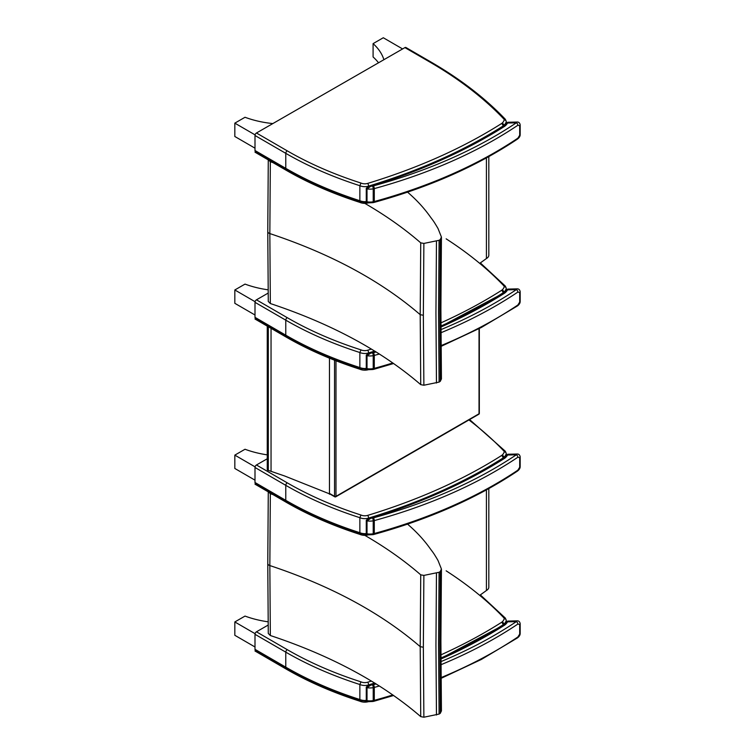 <?xml version="1.0" encoding="UTF-8"?>
<svg xmlns="http://www.w3.org/2000/svg" width="755" height="755" viewBox="0 0 755 755"><rect width="100%" height="100%" fill="white"/><g stroke="black" fill="none" stroke-linecap="round" stroke-linejoin="round"><path stroke-width="1.13" d="M329.907 494.015L284.635 475.98L271.045 471.328A444.497 256.625 -0 0 0 268.308 470.44L268.308 325.745M267.261 325.141L267.261 469.412A2.038 1.18 -0 0 0 268.308 470.44M329.463 357.257L329.463 494.27M479.029 328.689L479.029 413.768A1.019 0.585 60 0 1 478.812 414.24A1.019 1.019 0 0 0 479.331 413.353A1.019 0.585 180 0 1 479.029 413.768L335.984 496.337A1.019 0.585 180 0 1 334.541 496.337A1.019 0.595 120 0 0 334.748 496.809A1.019 1.019 0 0 0 335.767 496.809A1.019 0.585 -120 0 0 335.984 496.337L335.984 359.861M335.258 496.752A1.019 0.585 -120 0 0 335.767 496.809L478.812 414.24M486.418 489.901L486.418 590.514A531.728 306.992 180 0 1 479.699 595.346M488.815 488.579L488.815 587.173A8.173 4.719 180 0 1 486.418 590.514M441.411 710.804L440.354 713.211A14.203 8.201 180 0 1 439.099 714.079L423.876 717.212L420.733 716.627C381.52 682.831 331.388 655.802 270.337 635.521L268.28 633.445M270.337 635.521L269.837 565.561L270.337 493.723L277.057 495.978M268.45 490.986L268.28 491.656L270.337 493.723M363.202 534.417C384.748 546.762 403.925 560.229 420.733 574.829L420.205 646.658L420.733 716.627M420.733 574.829L423.876 575.414L423.347 647.243L423.876 717.212M423.876 575.414L439.099 572.281A14.203 8.201 0 0 0 440.354 571.403L441.411 568.996L438.032 560.531A344.044 198.631 -0 0 0 434.342 554.415A81.776 47.216 -0 0 0 432.502 551.754A388.976 224.575 180 0 1 429.746 548.026L429.699 547.96C423.687 539.589 416.307 531.652 407.558 524.13M436.466 573.205L435.937 645.044L436.466 715.013M440.354 571.403L439.825 643.241L440.354 713.211M439.099 572.281L438.561 644.119L439.099 714.079M486.418 157.918L486.418 258.531A531.728 306.992 180 0 1 479.699 263.363M488.815 156.596L488.815 255.19A8.173 4.719 180 0 1 486.418 258.531M441.411 378.821L440.354 381.228A14.203 8.201 180 0 1 439.099 382.096L423.876 385.229L420.733 384.644C381.52 350.849 331.388 323.82 270.337 303.538L268.28 301.462M270.337 303.538L269.837 233.578L270.337 161.74L277.057 163.995M268.45 159.003L268.28 159.673L270.337 161.74M363.202 202.434C384.748 214.779 403.925 228.246 420.733 242.846L420.205 314.675L420.733 384.644M420.733 242.846L423.876 243.431L423.347 315.26L423.876 385.229M423.876 243.431L439.099 240.298A14.203 8.201 0 0 0 440.354 239.42L441.411 237.013L438.032 228.548A344.044 198.631 -0 0 0 434.342 222.432A81.776 47.216 -0 0 0 432.502 219.771A388.976 224.575 180 0 1 429.746 216.043L429.699 215.977C423.687 207.606 416.307 199.669 407.558 192.147M436.466 241.222L435.937 313.061L436.466 383.03M440.354 239.42L439.825 311.258L440.354 381.228M439.099 240.298L438.561 312.136L439.099 382.096M505.34 618.09L503.887 617.864A2.038 1.18 180 0 1 504.198 618.628A2.038 1.661 11.5 0 1 506.227 620.44A4.086 2.359 -0 0 0 506.256 620.166L505.303 618.052M371.422 681.057A488.325 281.926 180 0 1 367.647 682.218A6.125 3.539 180 0 1 360.994 681.859L359.861 684.511L359.861 699.526A333.738 192.685 180 0 1 285.777 667.165L255.001 649.328L255.001 634.313L285.777 652.15A2.038 1.18 -59.9 0 1 287.23 649.649L256.445 631.812A2.038 1.18 120.1 0 0 255.001 634.313M367.647 682.218A2.038 0.774 73.1 0 1 368.6 684.927A8.173 4.719 -0 0 1 359.861 684.511A333.738 192.685 -0 0 1 285.777 652.15L285.777 667.165A2.038 1.18 120.1 0 0 286.202 668.099C308.304 680.887 332.993 691.674 360.277 700.461L366.864 701.178M360.994 700.206L359.861 699.526A8.173 4.719 180 0 0 366.317 700.404M255.001 649.328A2.038 1.18 120.1 0 0 255.426 650.263L286.202 668.099M256.445 631.812L268.157 625.074M255.086 633.69L234.824 621.95L245.026 616.08A75.453 43.563 -0 0 0 268.119 621.809M234.824 621.95L234.824 635.295L255.001 646.988M469.591 419.563L505.303 451.226L503.887 451.037A2.038 1.18 180 0 1 504.198 451.811A2.038 1.661 11.5 0 1 506.227 453.613A4.086 2.359 -0 0 0 506.256 453.34L505.303 451.226M504.198 451.811A13.231 7.635 180 0 1 502.122 455.105A6.125 3.539 180 0 1 501.528 455.539A488.325 281.926 180 0 1 367.647 515.391A6.125 3.539 180 0 1 360.994 515.033L359.861 517.685L359.861 532.7A333.738 192.685 180 0 1 285.777 500.338L255.001 482.502L255.001 467.487L285.777 485.333A2.038 1.18 -59.9 0 1 287.23 482.832L256.445 464.986A2.038 1.18 120.1 0 0 255.001 467.487M367.647 515.391A2.038 0.774 73.1 0 1 368.6 518.1A8.173 4.719 -0 0 1 359.861 517.685A333.738 192.685 -0 0 1 285.777 485.333L285.777 500.338A2.038 1.18 120.1 0 0 286.202 501.282C308.304 514.061 332.993 524.848 360.277 533.634L366.864 534.351M360.994 533.379L359.861 532.7A8.173 4.719 180 0 0 366.317 533.577M255.001 482.502A2.038 1.18 120.1 0 0 255.426 483.436L286.202 501.282M256.445 464.986L267.261 458.766M255.086 466.873L234.824 455.123L245.026 449.253A75.453 43.563 -0 0 0 267.261 454.859M234.824 455.123L234.824 468.468L255.001 480.161M480.34 262.91L505.303 286.07L503.887 285.871A2.038 1.18 180 0 1 504.198 286.645A2.038 1.661 11.5 0 1 506.227 288.457A4.086 2.359 -0 0 0 506.256 288.183L505.303 286.07M371.422 349.074A488.325 281.926 180 0 1 367.647 350.226A6.125 3.539 180 0 1 360.994 349.876L359.861 352.528L359.861 367.543A333.738 192.685 180 0 1 285.777 335.182L255.001 317.345L255.001 302.33L285.777 320.167A2.038 1.18 -59.9 0 1 287.23 317.666L256.445 299.829A2.038 1.18 120.1 0 0 255.001 302.33M367.647 350.226A2.038 0.774 73.1 0 1 368.6 352.944A8.173 4.719 -0 0 1 359.861 352.528A333.738 192.685 -0 0 1 285.777 320.167L285.777 335.182A2.038 1.18 120.1 0 0 286.202 336.117C308.304 348.904 332.993 359.691 360.277 368.478L366.864 369.186M360.994 368.223L359.861 367.543A8.173 4.719 180 0 0 366.317 368.421M255.001 317.345A2.038 1.18 120.1 0 0 255.426 318.28L286.202 336.117M256.445 299.829L268.157 293.091M255.086 301.707L234.824 289.967L245.026 284.097A75.453 43.563 -0 0 0 268.119 289.826M234.824 289.967L234.824 303.312L255.001 315.005M430.954 62.014L405.945 47.518A2.038 1.18 120.1 0 0 404.916 47.612L429.935 62.108L430.954 62.014C460.371 79.067 485.172 98.159 505.34 119.281L503.887 119.054A2.038 1.18 180 0 1 504.198 119.818A2.038 1.661 11.5 0 1 506.227 121.63A4.086 2.359 -0 0 0 506.256 121.357L505.303 119.243M504.198 119.818A13.231 7.635 180 0 1 502.122 123.122A6.125 3.539 180 0 1 501.528 123.556A488.325 281.926 180 0 1 367.647 183.408A6.125 3.539 180 0 1 360.994 183.05L359.861 185.702L359.861 200.717A333.738 192.685 180 0 1 285.777 168.356L255.001 150.519L255.001 135.504L285.777 153.34A2.038 1.18 -59.9 0 1 287.23 150.84L256.445 133.003A2.038 1.18 120.1 0 0 255.001 135.504M367.647 183.408A2.038 0.774 73.1 0 1 368.6 186.117A8.173 4.719 -0 0 1 359.861 185.702A333.738 192.685 -0 0 1 285.777 153.34L285.777 168.356A2.038 1.18 120.1 0 0 286.202 169.29C308.304 182.078 332.993 192.865 360.277 201.651L366.864 202.368M360.994 201.396L359.861 200.717A8.173 4.719 180 0 0 366.317 201.594M255.001 150.519A2.038 1.18 120.1 0 0 255.426 151.453L286.202 169.29M256.445 133.003L404.916 47.612M378.519 62.797A75.453 43.563 180 0 0 373.093 56.965L373.093 43.62A75.453 43.563 180 0 1 383.889 59.711M402.604 48.943L383.295 37.75L373.093 43.62M255.086 134.881L234.824 123.14L245.026 117.27A75.453 43.563 -0 0 0 272.848 123.575M234.824 123.14L234.824 136.485L255.001 148.178M440.929 659.021A492.411 284.286 0 0 0 504.812 625.017A17.318 9.994 0 0 0 507.53 621.837A2.038 1.604 -153.4 0 0 505.708 622.592L503.434 625.14L504.812 625.017L503.67 625.574M372.602 684.87A2.038 0.5 79.7 0 1 373.215 687.663A8.173 4.719 0 0 0 374.282 687.418A2.038 0.717 -105.4 0 0 373.404 684.681A6.125 3.539 180 0 1 372.602 684.87A8.786 5.068 180 0 1 370.799 685.078L368.1 685.427L366.269 687.144A1.019 0.585 0 0 0 367.015 687.711L370.799 685.078A492.411 284.286 0 0 0 375.584 683.596M440.939 661.606A434.182 250.669 180 0 0 516.326 621.62L507.53 621.837L507.775 621.082L517.307 620.846L516.326 621.62A2.038 1.265 56.1 0 1 517.873 624.055L519.695 624.489L519.695 634.087L517.873 636.984A436.22 251.849 180 0 1 441.043 677.612M372.97 701.47L368.44 701.669L367.015 700.64L367.015 687.711A10.825 6.248 0 0 0 373.215 687.663L373.215 700.593A2.038 0.5 79.7 0 1 372.97 701.47L373.942 701.253A2.038 0.717 -105.4 0 0 374.282 700.347A8.173 4.719 180 0 1 373.215 700.593A10.825 6.248 180 0 1 367.015 700.64A1.019 0.585 0 0 1 366.269 700.064L366.269 687.135A1.019 0.585 0 0 1 366.269 687.107M441.043 678.367L481.331 659.464L517.458 637.909A2.038 1.265 -123.9 0 0 517.873 636.984M372.97 534.644L373.942 534.427A2.038 0.717 -105.4 0 0 374.282 533.521A8.173 4.719 180 0 1 373.215 533.766A2.038 0.5 79.7 0 1 372.97 534.644L368.44 534.842L367.015 533.813L367.015 520.884L370.799 518.251A492.411 284.286 0 0 0 504.812 458.191A17.318 9.994 0 0 0 507.53 455.02A2.038 1.604 -153.4 0 0 505.708 455.765L503.434 458.313L504.812 458.191L503.67 458.747M372.602 518.043A8.786 5.068 180 0 1 370.799 518.251L368.1 518.6L366.269 520.318A1.019 0.585 0 0 0 367.015 520.884A10.825 6.248 0 0 0 373.215 520.837A8.173 4.719 0 0 0 374.282 520.591A2.038 0.717 -105.4 0 0 373.404 517.855A6.125 3.539 180 0 1 372.602 518.043A2.038 0.5 79.7 0 1 373.215 520.837L373.215 533.766A10.825 6.248 180 0 1 367.015 533.813A1.019 0.585 0 0 1 366.269 533.238L366.269 520.318A1.019 0.585 0 0 1 366.269 520.28M373.404 517.855A434.182 250.669 180 0 0 516.326 454.793L507.53 455.02L507.775 454.255L517.307 454.019L516.326 454.793A2.038 1.265 56.1 0 1 517.873 457.228L519.695 457.662L519.695 467.26L517.873 470.157A436.22 251.849 180 0 1 374.282 533.521L374.282 520.591A436.22 251.849 0 0 0 517.873 457.228M373.942 534.427C429.397 519.11 477.236 497.998 517.458 471.082L517.458 471.082A2.038 1.265 -123.9 0 0 517.873 470.157M440.929 327.038A492.411 284.286 0 0 0 504.812 293.034A17.318 9.994 0 0 0 507.53 289.854A2.038 1.604 -153.4 0 0 505.708 290.609L503.434 293.157L504.812 293.034L503.67 293.582M372.602 352.878A2.038 0.5 79.7 0 1 373.215 355.68A8.173 4.719 0 0 0 374.282 355.435A2.038 0.717 -105.4 0 0 373.404 352.698A6.125 3.539 180 0 1 372.602 352.878A8.786 5.068 180 0 1 370.799 353.095L368.1 353.444L366.269 355.152A1.019 0.585 0 0 0 367.015 355.718L370.799 353.095A492.411 284.286 0 0 0 375.584 351.613M440.939 329.624A434.182 250.669 180 0 0 516.326 289.637L507.53 289.854L507.775 289.099L517.307 288.854L516.326 289.637A2.038 1.265 56.1 0 1 517.873 292.072L519.695 292.506L519.695 302.094L517.873 305.001A436.22 251.849 180 0 1 441.043 345.63M372.97 369.488L368.44 369.686L367.015 368.648L367.015 355.718A10.825 6.248 0 0 0 373.215 355.68L373.215 368.6A2.038 0.5 79.7 0 1 372.97 369.488L373.942 369.27A2.038 0.717 -105.4 0 0 374.282 368.364A8.173 4.719 180 0 1 373.215 368.6A10.825 6.248 180 0 1 367.015 368.648A1.019 0.585 0 0 1 366.269 368.081L366.269 355.152M441.043 346.385L481.331 327.481L517.458 305.926A2.038 1.265 -123.9 0 0 517.873 305.001M372.97 202.661L373.942 202.444A2.038 0.717 -105.4 0 0 374.282 201.538A8.173 4.719 180 0 1 373.215 201.783A2.038 0.5 79.7 0 1 372.97 202.661L368.44 202.859L367.015 201.83L367.015 188.901L370.799 186.268A492.411 284.286 0 0 0 504.812 126.208A17.318 9.994 0 0 0 507.53 123.027A2.038 1.604 -153.4 0 0 505.708 123.782L503.434 126.33L504.812 126.208L503.67 126.764M372.602 186.06A8.786 5.068 180 0 1 370.799 186.268L368.1 186.617L366.269 188.335A1.019 0.585 0 0 0 367.015 188.901A10.825 6.248 0 0 0 373.215 188.854A8.173 4.719 0 0 0 374.282 188.608A2.038 0.717 -105.4 0 0 373.404 185.872A6.125 3.539 180 0 1 372.602 186.06A2.038 0.5 79.7 0 1 373.215 188.854L373.215 201.783A10.825 6.248 180 0 1 367.015 201.83A1.019 0.585 0 0 1 366.269 201.255L366.269 188.325A1.019 0.585 0 0 1 366.269 188.297M373.404 185.872A434.182 250.669 180 0 0 516.326 122.81L507.53 123.027L507.775 122.272L517.307 122.036L516.326 122.81A2.038 1.265 56.1 0 1 517.873 125.245L519.695 125.679L519.695 135.277L517.873 138.174A436.22 251.849 180 0 1 374.282 201.538L374.282 188.608A436.22 251.849 0 0 0 517.873 125.245M373.942 202.444C429.397 187.127 477.236 166.015 517.458 139.099L517.458 139.099A2.038 1.265 -123.9 0 0 517.873 138.174M368.412 701.669A8.173 4.719 180 0 1 359.861 701.197A333.738 192.685 180 0 1 285.777 668.836L255.001 650.999L255.851 650.508M368.412 534.842A8.173 4.719 180 0 1 359.861 534.37A333.738 192.685 180 0 1 285.777 502.009L255.001 484.172L255.851 483.681M368.412 369.686A8.173 4.719 180 0 1 359.861 369.214A333.738 192.685 180 0 1 285.777 336.853L255.001 319.016L255.851 318.525M368.412 202.859A8.173 4.719 180 0 1 359.861 202.387A333.738 192.685 180 0 1 285.777 170.026L255.001 152.189L255.851 151.698M271.045 327.34L271.045 471.328M334.541 359.295L334.541 496.337L329.482 493.421M267.77 563.466A4.086 2.359 0 0 0 267.77 563.513A4.086 2.359 0 0 0 269.837 565.561C330.879 585.842 381.001 612.881 420.205 646.658L423.347 647.243M267.77 231.483A4.086 2.359 0 0 0 267.77 231.53A4.086 2.359 0 0 0 269.837 233.578C330.879 253.859 381.001 280.898 420.205 314.675L423.347 315.26M446.158 570.837A440.052 254.067 180 0 1 503.887 617.864M504.198 618.628A13.231 7.635 180 0 1 502.122 621.922A2.038 1.397 48.6 0 1 503.83 624.243A15.27 8.815 -0 0 0 506.227 620.44L506.227 621.809M502.122 621.922A6.125 3.539 180 0 1 501.528 622.365A2.038 1.236 57.6 0 1 503.047 624.829A8.173 4.719 -0 0 0 503.83 624.243L503.83 624.847M368.6 685.276L368.6 684.927A490.363 283.106 -0 0 0 374.688 683.039M440.929 658.02A490.363 283.106 -0 0 0 503.047 624.829L503.047 625.385M501.528 622.365A488.325 281.926 180 0 1 440.92 654.859M360.994 681.859A331.69 191.506 180 0 1 287.23 649.649M468.666 419.752A440.052 254.067 180 0 1 503.887 451.037M502.122 455.105A2.038 1.397 48.6 0 1 503.83 457.417A15.27 8.815 -0 0 0 506.227 453.613L506.227 454.982M501.528 455.539A2.038 1.236 57.6 0 1 503.047 458.002A8.173 4.719 -0 0 0 503.83 457.417L503.83 458.021M368.6 518.449L368.6 518.1A490.363 283.106 -0 0 0 503.047 458.002L503.047 458.559M360.994 515.033A331.69 191.506 180 0 1 287.23 482.832M446.158 238.844A440.052 254.067 180 0 1 503.887 285.871M504.198 286.645A13.231 7.635 180 0 1 502.122 289.939A2.038 1.397 48.6 0 1 503.83 292.26A15.27 8.815 -0 0 0 506.227 288.457L506.227 289.826M502.122 289.939A6.125 3.539 180 0 1 501.528 290.382A2.038 1.236 57.6 0 1 503.047 292.846A8.173 4.719 -0 0 0 503.83 292.26L503.83 292.864M368.6 353.293L368.6 352.944A490.363 283.106 -0 0 0 374.688 351.056M440.929 326.037A490.363 283.106 -0 0 0 503.047 292.846L503.047 293.402M501.528 290.382A488.325 281.926 180 0 1 440.92 322.876M360.994 349.876A331.69 191.506 180 0 1 287.23 317.666M429.935 62.108A440.052 254.067 180 0 1 503.887 119.054M502.122 123.122A2.038 1.397 48.6 0 1 503.83 125.434A15.27 8.815 -0 0 0 506.227 121.63L506.227 122.999M501.528 123.556A2.038 1.236 57.6 0 1 503.047 126.019A8.173 4.719 -0 0 0 503.83 125.434L503.83 126.038M368.6 186.466L368.6 186.117A490.363 283.106 -0 0 0 503.047 126.019L503.047 126.576M360.994 183.05A331.69 191.506 180 0 1 287.23 150.84M392.836 694.94A436.22 251.849 180 0 1 374.282 700.347L374.282 687.418A436.22 251.849 0 0 0 379.397 685.993M376.122 683.926A434.182 250.669 180 0 1 373.404 684.681M440.958 664.721A436.22 251.849 0 0 0 517.873 624.055M517.317 620.837C518.893 620.855 519.836 621.818 520.176 623.724L520.176 623.724A2.038 1.18 180 0 1 520.176 623.724L520.176 633.322A2.038 1.18 180 0 1 519.695 634.087M520.176 623.724A2.038 1.18 180 0 1 519.695 624.489M520.176 456.888A2.038 1.18 180 0 1 520.176 456.898L520.176 466.496A2.038 1.18 180 0 1 519.695 467.26M517.317 454.019C518.893 454.029 519.836 454.991 520.176 456.907A2.038 1.18 180 0 1 520.176 456.907A2.038 1.18 180 0 1 519.695 457.662M392.836 362.957A436.22 251.849 180 0 1 374.282 368.364L374.282 355.435A436.22 251.849 0 0 0 379.397 354.01M376.122 351.943A434.182 250.669 180 0 1 373.404 352.698M440.958 332.738A436.22 251.849 0 0 0 517.873 292.072M520.176 291.732A2.038 1.18 180 0 1 520.176 291.741L520.176 301.339A2.038 1.18 180 0 1 519.695 302.094M517.317 288.854C518.893 288.872 519.836 289.835 520.176 291.741L520.176 291.741A2.038 1.18 180 0 1 519.695 292.506M517.317 122.027C518.893 122.046 519.836 123.008 520.176 124.915L520.176 124.915A2.038 1.18 180 0 1 520.176 124.915L520.176 134.513A2.038 1.18 180 0 1 519.695 135.277M520.176 124.915A2.038 1.18 180 0 1 519.695 125.679M479.331 413.353L479.331 328.538M329.69 493.883L334.748 496.809M268.28 633.492L267.77 563.513L268.28 491.656M441.43 711.002L440.901 641.08L441.43 569.27M268.28 301.509L267.77 231.53L268.28 159.673M441.43 379.019L440.901 309.097L441.43 237.287M480.34 594.893L505.322 618.071M506.256 621.78L506.256 620.166M506.256 454.954L506.256 453.34M506.256 289.797L506.256 288.183M506.256 122.971L506.256 121.357M503.434 625.14L440.929 658.454M375.075 683.275L368.1 685.427M368.44 701.669L366.269 700.064M373.942 701.253L393.629 695.487M520.176 633.322C520.223 634.955 519.327 636.484 517.458 637.909M507.775 621.082L505.708 622.592M503.434 458.313C464.457 482.964 419.346 503.066 368.1 518.6M368.44 534.842L366.269 533.238M520.176 466.496C520.223 468.128 519.327 469.667 517.458 471.082M507.775 454.255L505.708 455.765M503.434 293.157L440.929 326.471M375.075 351.292L368.1 353.444M368.44 369.686L366.269 368.081M373.942 369.27L393.629 363.504M520.176 301.339C520.223 302.972 519.327 304.501 517.458 305.926M507.775 289.099L505.708 290.609M503.434 126.33C464.457 150.981 419.346 171.083 368.1 186.617M368.44 202.859L366.269 201.255M520.176 134.513C520.223 136.145 519.327 137.674 517.458 139.099M507.775 122.272L505.708 123.782"/></g></svg>
